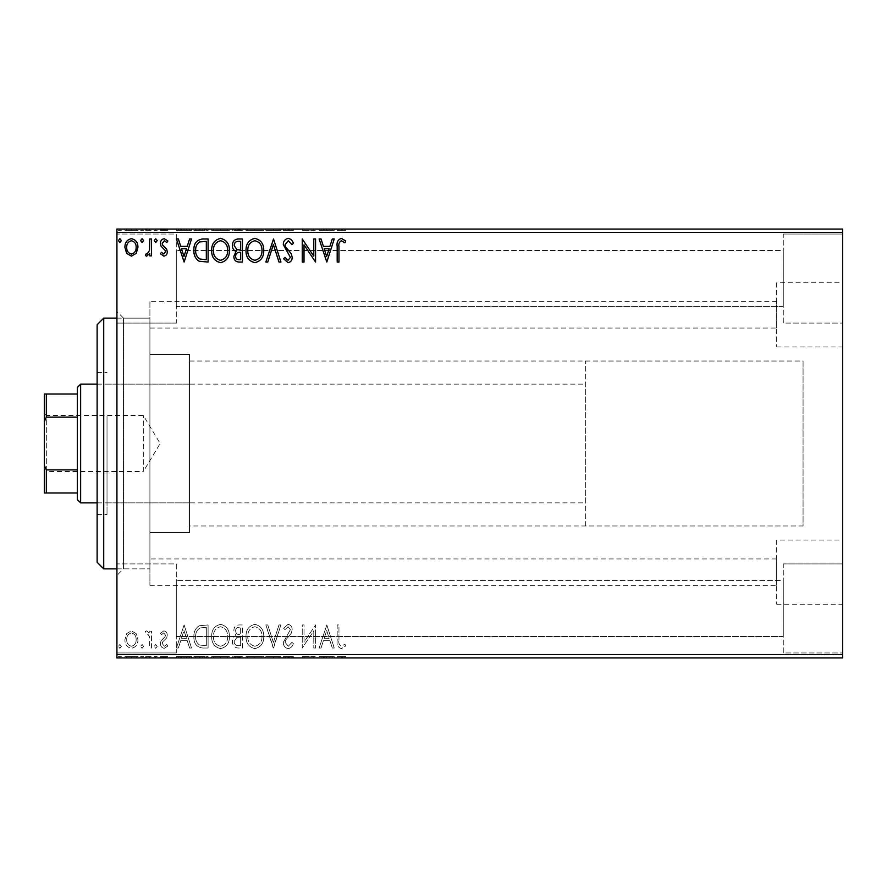 <?xml version="1.0" encoding="UTF-8"?>
<svg xmlns="http://www.w3.org/2000/svg" width="887" height="887" viewBox="0 0 887 887"><rect width="100%" height="100%" fill="white"/><g stroke="black" fill="none" stroke-linecap="round" stroke-linejoin="round"><path stroke-width="0.67" stroke-dasharray="4.43 3.33" d="M149.914 558.954L149.914 318.145L149.914 585.342L149.914 558.954L776.679 558.954L776.679 585.342L776.679 558.954M149.914 585.342L776.679 585.342M149.914 301.658L149.914 328.046L149.914 301.658L776.679 301.658L776.679 328.046L776.679 301.658M149.914 328.046L776.679 328.046M776.679 540.083L776.679 604.213L776.679 540.083L842.65 540.083L842.65 604.213L842.65 540.083M776.679 604.213L842.65 604.213M776.679 282.787L776.679 346.917L776.679 282.787L842.65 282.787L842.65 346.917L842.65 282.787M776.679 346.917L842.65 346.917M116.918 318.145L149.914 318.145L149.914 568.855L149.914 318.145L123.515 318.145L123.515 568.855L116.918 575.452L116.918 311.548L116.918 575.452M116.918 568.855L149.914 568.855L123.515 568.855L123.515 318.145L116.918 311.548M783.276 234.024L842.65 234.024L842.65 323.09L842.65 234.024L842.65 323.09L842.65 234.024L783.276 234.024L783.276 323.09L842.65 323.09L783.276 323.09L783.276 234.024M783.276 563.91L842.65 563.91L842.65 652.976L842.65 563.91L842.65 652.976L842.65 563.91L783.276 563.91L783.276 652.976L842.65 652.976L783.276 652.976L783.276 563.91M176.302 323.09L116.918 323.09L116.918 234.024L116.918 323.09L116.918 234.024L116.918 323.09L176.302 323.09L176.302 234.024L116.918 234.024L176.302 234.024L176.302 323.09M176.302 652.976L116.918 652.976L116.918 563.91L116.918 652.976L116.918 563.91L116.918 652.976L176.302 652.976L176.302 563.91L116.918 563.91L176.302 563.91L176.302 652.976M585.342 525.969L585.342 361.031L585.342 525.969L803.068 525.969L803.068 361.031L803.068 525.969L189.496 525.969L189.496 361.031L189.496 525.969M585.342 361.031L803.068 361.031L803.068 525.969L803.068 361.031L189.496 361.031M189.496 532.566L149.914 532.566L149.914 354.434L149.914 532.566L149.914 354.434L149.914 532.566L189.496 532.566L189.496 354.434L149.914 354.434L189.496 354.434L189.496 532.566M783.276 306.603L176.302 306.603L176.302 250.522L176.302 306.603L176.302 250.522L176.302 306.603L783.276 306.603L783.276 250.522L176.302 250.522L783.276 250.522L783.276 306.603M783.276 636.478L176.302 636.478L176.302 580.397L176.302 636.478L176.302 580.397L176.302 636.478L783.276 636.478L783.276 580.397L176.302 580.397L783.276 580.397L783.276 636.478M136.221 633.651L131.42 630.857L126.641 633.628L124.912 639.627C124.867 644.417 127.041 647.31 131.42 648.319C135.811 647.322 137.984 644.428 137.94 639.627L136.221 633.651L131.42 630.857L126.641 633.628L124.912 639.627C124.867 644.417 127.041 647.31 131.42 648.319C135.811 647.322 137.984 644.428 137.94 639.627L136.221 633.651M151.555 648.02L151.555 631.145L149.781 631.145L149.781 633.628L146.699 630.857L145.346 631.433L146.189 633.229L146.987 632.93L149.504 636.556L149.781 648.02L151.555 648.02L151.555 631.145L149.781 631.145L149.781 633.628L146.699 630.857L145.346 631.433L149.504 636.556L149.781 648.02L151.555 648.02M163.873 630.857L160.436 633.251L161.478 634.704L163.762 632.93L165.47 635.192L165.049 636.722L161.024 640.835L160.436 643.441C160.425 646.157 161.667 647.787 164.184 648.319L167.843 646.035L166.823 644.472L164.383 646.246L162.221 643.53L162.643 641.922L166.678 637.875L167.255 635.28C167.288 632.808 166.157 631.333 163.873 630.857L160.436 633.251L161.478 634.704L163.762 632.93L165.47 635.192L165.049 636.722L161.024 640.835L160.436 643.441C160.425 646.157 161.667 647.787 164.184 648.319L167.843 646.035L166.823 644.472L164.383 646.246L162.221 643.53L162.643 641.922L166.678 637.875L167.255 635.28C167.288 632.808 166.157 631.333 163.873 630.857M202.735 648.02L208.101 648.02L208.101 624.936L199.109 625.767C195.362 628.362 193.621 632.032 193.898 636.766C193.632 643.43 196.581 647.188 202.735 648.02L208.101 648.02L208.101 624.936L199.109 625.767C195.362 628.362 193.621 632.032 193.898 636.766C193.632 643.43 196.581 647.188 202.735 648.02M242.439 648.02L242.439 624.936L239.18 624.936C235.665 625.102 233.891 627.009 233.858 630.657L236.02 635.569C233.569 636.744 232.361 638.707 232.383 641.467C232.405 645.281 234.223 647.466 237.827 648.02L242.439 648.02L242.439 624.936L239.18 624.936C235.665 625.102 233.891 627.009 233.858 630.657L236.02 635.569C233.569 636.744 232.361 638.707 232.383 641.467C232.405 645.281 234.223 647.466 237.827 648.02L242.439 648.02M273.529 648.02L280.935 624.936L278.995 624.936L273.384 642.454L267.763 624.936L265.834 624.936L273.229 648.02L280.935 624.936L278.995 624.936L273.384 642.454L267.763 624.936L265.834 624.936L273.529 648.02M313.787 648.02L315.572 648.02L315.572 624.936L304.019 642.155L304.019 624.936L302.245 624.936L302.245 648.02L313.787 630.845L313.787 648.02L315.572 648.02L315.572 624.936L304.019 642.155L304.019 624.936L302.245 624.936L302.245 648.02L313.787 630.845L313.787 648.02M338.956 640.292L338.956 624.936L337.182 624.936L337.182 640.525C336.472 644.716 337.88 647.41 341.406 648.619L345.764 645.947L344.866 644.173L341.417 646.246C339.233 645.104 338.413 643.119 338.956 640.292L338.956 624.936L337.182 624.936L337.182 640.525C336.472 644.716 337.88 647.41 341.406 648.619L345.764 645.947L344.866 644.173L341.417 646.246C339.233 645.104 338.413 643.119 338.956 640.292M842.65 654.617L116.918 654.617L116.918 657.921L842.65 657.921L842.65 229.079L116.918 229.079L116.918 232.383L842.65 232.383M116.918 654.617L116.918 232.383M326.815 624.936L319.12 648.02L321.05 648.02L323.422 640.625L329.909 640.625L332.281 648.02L334.222 648.02L326.815 624.936L319.12 648.02L321.05 648.02L323.422 640.625L329.909 640.625L332.281 648.02L334.222 648.02L326.815 624.936M288.175 648.619C290.858 648.075 292.588 646.39 293.364 643.574L291.923 642.399L288.308 646.246L285.071 642.332L285.658 640.07L291.269 633.24L292.178 629.726C292.211 626.732 290.836 624.936 288.053 624.337L283.596 628.251L284.982 629.67L288.075 626.71L290.404 629.637L283.297 642.365C283.33 645.825 284.96 647.909 288.175 648.619C290.858 648.075 292.588 646.39 293.364 643.574L291.923 642.399L288.308 646.246L285.071 642.332L285.658 640.07L291.269 633.24L292.178 629.726C292.211 626.732 290.836 624.936 288.053 624.337L283.596 628.251L284.982 629.67L288.075 626.71L290.404 629.637L283.297 642.365C283.33 645.825 284.96 647.909 288.175 648.619M263.761 636.578C263.894 629.992 260.966 625.912 254.99 624.337C248.881 625.767 245.876 629.803 245.998 636.467C245.887 643.064 248.837 647.111 254.846 648.619C260.878 647.166 263.838 643.153 263.761 636.578C263.894 629.992 260.966 625.912 254.99 624.337C248.881 625.767 245.876 629.803 245.998 636.467C245.887 643.064 248.837 647.111 254.846 648.619C260.878 647.166 263.838 643.153 263.761 636.578M229.423 636.578C229.545 629.992 226.628 625.912 220.652 624.337C214.543 625.767 211.538 629.803 211.66 636.467C211.538 643.064 214.499 647.111 220.508 648.619C226.529 647.166 229.5 643.153 229.423 636.578C229.545 629.992 226.628 625.912 220.652 624.337C214.543 625.767 211.538 629.803 211.66 636.467C211.538 643.064 214.499 647.111 220.508 648.619C226.529 647.166 229.5 643.153 229.423 636.578M184.119 624.936L176.424 648.02L178.365 648.02L180.737 640.625L187.224 640.625L189.596 648.02L191.525 648.02L184.119 624.936L176.424 648.02L178.365 648.02L180.737 640.625L187.224 640.625L189.596 648.02L191.525 648.02L184.119 624.936M157.187 646.39L155.702 644.472L154.227 646.39L155.702 648.319L157.187 646.39L155.702 644.472L154.227 646.39L155.702 648.319L157.187 646.39M143.572 646.39L142.086 644.472L140.612 646.39L142.086 648.319L143.572 646.39L142.086 644.472L140.612 646.39L142.086 648.319L143.572 646.39M121.364 646.39L119.878 644.472L118.403 646.39L119.878 648.319L121.364 646.39L119.878 644.472L118.403 646.39L119.878 648.319L121.364 646.39M136.221 657.921L124.912 657.921L137.94 657.921L136.221 657.921L136.221 656.602L131.42 656.602L131.42 657.921L136.166 657.921L131.431 657.921L131.42 656.602L126.641 656.602L126.641 657.921M151.555 657.921L145.346 657.921L151.555 657.921L151.555 656.602L151.555 657.921M163.873 657.921L167.843 657.921L162.221 657.921L167.255 657.921L163.873 657.921L163.873 656.602L160.436 656.602L160.436 657.921L160.436 656.602L161.478 656.602L161.478 657.921M202.735 657.921L193.898 657.921L202.735 657.921L202.735 656.602L208.101 656.602L208.101 657.921L208.101 656.602L199.109 656.602L199.109 657.921M242.439 657.921L232.383 657.921L242.439 657.921L242.439 656.602L242.439 657.921M273.529 657.921L265.834 657.921L273.529 657.921L273.529 656.602L280.935 656.602L280.935 657.921M315.195 656.602L302.245 656.602L313.787 656.602L313.787 657.921L302.245 657.921L313.787 657.921L313.787 656.602L315.572 656.602L315.195 657.921M338.956 657.921L345.764 657.921L338.956 657.921L338.956 656.602L338.956 657.921M326.815 657.921L319.12 657.921L334.222 657.921L326.815 657.921L326.815 656.602L326.516 657.921M288.175 657.921L293.364 657.921L283.297 657.921L288.175 657.921L288.175 656.602L293.364 656.602L293.364 657.921M263.761 657.921L245.998 657.921L263.761 657.921L263.761 656.602L254.99 656.602L254.99 657.921M229.423 657.921L211.66 657.921L229.423 657.921L229.423 656.602L220.652 656.602L220.652 657.921M184.119 657.921L176.424 657.921L191.525 657.921L184.119 657.921L184.119 656.602L183.831 657.921M157.187 657.921L154.227 657.921L157.187 657.921L157.187 656.602L155.702 656.602L155.702 657.921L155.702 656.602L154.227 656.602L154.227 657.921M143.572 657.921L140.612 657.921L143.572 657.921L143.572 656.602L142.086 656.602L142.086 657.921L142.086 656.602L140.612 656.602L140.612 657.921M121.364 657.921L118.403 657.921L121.364 657.921L121.364 656.602L119.878 656.602L119.878 657.921L119.878 656.602L118.403 656.602L118.403 657.921M136.221 229.079L124.912 229.079L137.94 229.079L136.221 229.079L136.221 230.398L131.42 230.398L131.42 229.079L136.166 229.079L131.431 229.079L131.42 230.398L126.641 230.398L126.641 229.079M151.555 229.079L145.346 229.079L151.555 229.079L151.555 230.398L151.555 229.079M163.873 229.079L167.843 229.079L162.221 229.079L167.255 229.079L163.873 229.079L163.873 230.398L160.436 230.398L160.436 229.079L160.436 230.398L161.478 230.398L161.478 229.079M202.735 229.079L193.898 229.079L202.735 229.079L202.735 230.398L208.101 230.398L208.101 229.079L208.101 230.398L199.109 230.398L199.109 229.079M242.439 229.079L232.383 229.079L242.439 229.079L242.439 230.398L242.439 229.079M273.529 229.079L265.834 229.079L273.529 229.079L273.529 230.398L280.935 230.398L280.935 229.079M315.195 230.398L302.245 230.398L313.787 230.398L313.787 229.079L302.245 229.079L313.787 229.079L313.787 230.398L315.572 230.398L315.195 229.079M338.956 229.079L345.764 229.079L338.956 229.079L338.956 230.398L338.956 229.079M326.815 229.079L319.12 229.079L334.222 229.079L326.815 229.079L326.815 230.398L326.516 229.079M288.175 229.079L293.364 229.079L283.297 229.079L288.175 229.079L288.175 230.398L293.364 230.398L293.364 229.079M263.761 229.079L245.998 229.079L263.761 229.079L263.761 230.398L254.99 230.398L254.99 229.079M229.423 229.079L211.66 229.079L229.423 229.079L229.423 230.398L220.652 230.398L220.652 229.079M184.119 229.079L176.424 229.079L191.525 229.079L184.119 229.079L184.119 230.398L183.831 229.079M157.187 229.079L154.227 229.079L157.187 229.079L157.187 230.398L155.702 230.398L155.702 229.079L155.702 230.398L154.227 230.398L154.227 229.079M143.572 229.079L140.612 229.079L143.572 229.079L143.572 230.398L142.086 230.398L142.086 229.079L142.086 230.398L140.612 230.398L140.612 229.079M121.364 229.079L118.403 229.079L121.364 229.079L121.364 230.398L119.878 230.398L119.878 229.079L119.878 230.398L118.403 230.398L118.403 229.079M337.182 230.398L345.764 230.398L337.182 230.398L337.182 229.079M341.406 230.398L341.406 229.079M345.764 230.398L345.764 229.079M344.866 230.398L344.866 229.079M342.582 230.398L342.582 229.079M341.417 230.398L341.417 229.079M326.516 230.398L319.12 230.398L319.12 229.079M319.12 230.398L321.05 230.398L321.05 229.079M321.05 230.398L323.422 230.398L323.422 229.079M323.422 230.398L329.909 230.398L329.909 229.079M329.909 230.398L332.281 230.398L332.281 229.079M332.281 230.398L334.222 230.398L334.222 229.079M334.222 230.398L326.815 230.398M324.187 230.398L329.155 230.398L324.187 230.398L324.187 229.079L329.155 229.079L324.187 229.079M326.671 230.398L326.671 229.079M329.155 230.398L329.155 229.079M304.019 230.398L304.019 229.079L304.019 230.398M302.245 230.398L302.245 229.079L302.245 230.398M302.644 230.398L302.644 229.079M293.364 230.398L291.923 230.398L291.923 229.079M291.923 230.398L288.308 230.398L288.308 229.079M288.308 230.398L285.071 230.398L285.071 229.079M285.071 230.398L285.658 229.079M285.658 230.398L291.269 230.398L291.269 229.079M291.269 230.398L292.178 230.398L292.178 229.079M292.178 230.398L288.053 230.398L288.053 229.079L288.075 230.398L283.596 230.398L283.596 229.079M283.596 230.398L284.982 230.398L284.982 229.079M284.982 230.398L290.404 230.398L290.404 229.079M290.404 230.398L289.328 230.398L289.328 229.079M289.328 230.398L287.133 230.398L287.133 229.079M287.133 230.398L283.297 230.398L283.297 229.079M283.297 230.398L288.175 230.398M280.935 230.398L278.995 230.398L278.995 229.079M278.995 230.398L273.384 230.398L273.384 229.079M273.384 230.398L267.763 230.398L267.763 229.079M267.763 230.398L265.834 230.398L265.834 229.079M265.834 230.398L273.229 230.398L273.229 229.079M254.99 230.398L245.998 230.398L245.998 229.079M245.998 230.398L254.846 230.398L254.846 229.079M254.846 230.398L263.761 230.398M254.913 230.398L247.772 230.398L261.987 230.398L254.913 230.398L254.913 229.079L247.772 229.079L261.987 229.079L254.913 229.079L254.913 230.398M247.772 230.398L247.772 229.079M261.987 230.398L261.987 229.079M233.858 230.398L242.439 230.398L233.858 230.398L233.858 229.079M236.02 230.398L236.02 229.079M232.383 230.398L232.383 229.079M237.827 230.398L237.827 229.079M236.94 230.398L240.665 230.398L234.157 230.398L236.94 230.398L236.94 229.079L239.767 229.079L235.632 229.079L240.665 229.079L236.94 229.079M235.632 230.398L240.665 230.398L235.632 230.398L235.632 229.079M238.825 230.398L238.825 229.079M240.665 230.398L240.665 229.079L240.665 230.398M239.767 230.398L239.767 229.079L239.767 230.398M234.157 230.398L234.157 229.079M238.636 230.398L238.636 229.079M220.652 230.398L211.66 230.398L211.66 229.079M211.66 230.398L220.508 230.398L220.508 229.079M220.508 230.398L229.423 230.398M220.575 230.398L213.434 230.398L227.637 230.398L220.575 230.398L220.575 229.079L213.434 229.079L227.637 229.079L220.575 229.079L220.575 230.398M213.434 230.398L213.434 229.079M227.637 230.398L227.637 229.079M199.109 230.398L193.898 230.398L193.898 229.079M193.898 230.398L202.735 230.398M205.163 230.398L195.672 230.398L205.163 230.398L205.163 229.079L206.327 229.079L195.672 229.079L205.163 229.079M206.327 230.398L206.327 229.079L206.327 230.398M200.052 230.398L200.052 229.079M195.672 230.398L195.672 229.079M199.664 230.398L199.664 229.079M183.831 230.398L176.424 230.398L176.424 229.079M176.424 230.398L178.365 230.398L178.365 229.079M178.365 230.398L180.737 230.398L180.737 229.079M180.737 230.398L187.224 230.398L187.224 229.079M187.224 230.398L189.596 230.398L189.596 229.079M189.596 230.398L191.525 230.398L191.525 229.079M191.525 230.398L184.119 230.398M181.491 230.398L186.458 230.398L181.491 230.398L181.491 229.079L186.458 229.079L181.491 229.079M183.986 230.398L183.986 229.079M186.458 230.398L186.458 229.079M161.478 230.398L163.762 230.398L163.762 229.079M163.762 230.398L165.47 230.398L165.47 229.079M165.47 230.398L165.049 229.079M165.049 230.398L161.024 230.398L161.024 229.079M161.024 230.398L164.184 230.398L164.184 229.079M164.184 230.398L167.843 230.398L167.843 229.079M167.843 230.398L166.823 230.398L166.823 229.079M166.823 230.398L164.383 230.398L164.383 229.079M164.383 230.398L162.221 230.398L162.221 229.079M162.221 230.398L162.643 229.079M162.643 230.398L164.527 230.398L164.527 229.079M164.527 230.398L166.678 230.398L166.678 229.079M166.678 230.398L167.255 229.079M167.255 230.398L163.873 230.398M154.227 230.398L157.187 230.398M146.699 230.398L151.555 230.398L149.781 230.398L149.781 229.079L149.781 230.398L146.699 230.398L146.699 229.079M145.346 230.398L145.346 229.079M146.189 230.398L146.189 229.079M146.987 230.398L146.987 229.079M149.504 230.398L149.504 229.079M149.781 230.398L149.781 229.079M140.612 230.398L143.572 230.398M126.641 230.398L124.912 230.398L124.912 229.079M124.912 230.398L137.94 230.398L137.94 229.079M137.94 230.398L136.221 230.398M131.431 230.398L126.697 230.398L136.166 230.398L131.431 230.398L131.431 229.079L131.431 230.398M126.697 230.398L126.697 229.079M136.166 230.398L136.166 229.079M118.403 230.398L121.364 230.398M337.182 656.602L345.764 656.602L337.182 656.602L337.182 657.921M341.406 656.602L341.406 657.921M345.764 656.602L345.764 657.921M344.866 656.602L344.866 657.921M342.582 656.602L342.582 657.921M341.417 656.602L341.417 657.921M326.516 656.602L319.12 656.602L319.12 657.921M319.12 656.602L321.05 656.602L321.05 657.921M321.05 656.602L323.422 656.602L323.422 657.921M323.422 656.602L329.909 656.602L329.909 657.921M329.909 656.602L332.281 656.602L332.281 657.921M332.281 656.602L334.222 656.602L334.222 657.921M334.222 656.602L326.815 656.602M324.187 656.602L329.155 656.602L324.187 656.602L324.187 657.921L329.155 657.921L324.187 657.921M326.671 656.602L326.671 657.921M329.155 656.602L329.155 657.921M304.019 656.602L304.019 657.921L304.019 656.602M302.245 656.602L302.245 657.921L302.245 656.602M302.644 656.602L302.644 657.921M293.364 656.602L291.923 656.602L291.923 657.921M291.923 656.602L288.308 656.602L288.308 657.921M288.308 656.602L285.071 656.602L285.071 657.921M285.071 656.602L285.658 657.921M285.658 656.602L291.269 656.602L291.269 657.921M291.269 656.602L292.178 656.602L292.178 657.921M292.178 656.602L288.053 656.602L288.053 657.921L288.075 656.602L283.596 656.602L283.596 657.921M283.596 656.602L284.982 656.602L284.982 657.921M284.982 656.602L290.404 656.602L290.404 657.921M290.404 656.602L289.328 656.602L289.328 657.921M289.328 656.602L287.133 656.602L287.133 657.921M287.133 656.602L283.297 656.602L283.297 657.921M283.297 656.602L288.175 656.602M280.935 656.602L278.995 656.602L278.995 657.921M278.995 656.602L273.384 656.602L273.384 657.921M273.384 656.602L267.763 656.602L267.763 657.921M267.763 656.602L265.834 656.602L265.834 657.921M265.834 656.602L273.229 656.602L273.229 657.921M254.99 656.602L245.998 656.602L245.998 657.921M245.998 656.602L254.846 656.602L254.846 657.921M254.846 656.602L263.761 656.602M254.913 656.602L247.772 656.602L261.987 656.602L254.913 656.602L254.913 657.921L247.772 657.921L261.987 657.921L254.913 657.921L254.913 656.602M247.772 656.602L247.772 657.921M261.987 656.602L261.987 657.921M233.858 656.602L242.439 656.602L233.858 656.602L233.858 657.921M236.02 656.602L236.02 657.921M232.383 656.602L232.383 657.921M237.827 656.602L237.827 657.921M236.94 656.602L240.665 656.602L234.157 656.602L236.94 656.602L236.94 657.921L239.767 657.921L235.632 657.921L240.665 657.921L236.94 657.921M235.632 656.602L240.665 656.602L235.632 656.602L235.632 657.921M238.825 656.602L238.825 657.921M240.665 656.602L240.665 657.921L240.665 656.602M239.767 656.602L239.767 657.921L239.767 656.602M234.157 656.602L234.157 657.921M238.636 656.602L238.636 657.921M220.652 656.602L211.66 656.602L211.66 657.921M211.66 656.602L220.508 656.602L220.508 657.921M220.508 656.602L229.423 656.602M220.575 656.602L213.434 656.602L227.637 656.602L220.575 656.602L220.575 657.921L213.434 657.921L227.637 657.921L220.575 657.921L220.575 656.602M213.434 656.602L213.434 657.921M227.637 656.602L227.637 657.921M199.109 656.602L193.898 656.602L193.898 657.921M193.898 656.602L202.735 656.602M205.163 656.602L195.672 656.602L205.163 656.602L205.163 657.921L206.327 657.921L195.672 657.921L205.163 657.921M206.327 656.602L206.327 657.921L206.327 656.602M200.052 656.602L200.052 657.921M195.672 656.602L195.672 657.921M199.664 656.602L199.664 657.921M183.831 656.602L176.424 656.602L176.424 657.921M176.424 656.602L178.365 656.602L178.365 657.921M178.365 656.602L180.737 656.602L180.737 657.921M180.737 656.602L187.224 656.602L187.224 657.921M187.224 656.602L189.596 656.602L189.596 657.921M189.596 656.602L191.525 656.602L191.525 657.921M191.525 656.602L184.119 656.602M181.491 656.602L186.458 656.602L181.491 656.602L181.491 657.921L186.458 657.921L181.491 657.921M183.986 656.602L183.986 657.921M186.458 656.602L186.458 657.921M161.478 656.602L163.762 656.602L163.762 657.921M163.762 656.602L165.47 656.602L165.47 657.921M165.47 656.602L165.049 657.921M165.049 656.602L161.024 656.602L161.024 657.921M161.024 656.602L164.184 656.602L164.184 657.921M164.184 656.602L167.843 656.602L167.843 657.921M167.843 656.602L166.823 656.602L166.823 657.921M166.823 656.602L164.383 656.602L164.383 657.921M164.383 656.602L162.221 656.602L162.221 657.921M162.221 656.602L162.643 657.921M162.643 656.602L164.527 656.602L164.527 657.921M164.527 656.602L166.678 656.602L166.678 657.921M166.678 656.602L167.255 657.921M167.255 656.602L163.873 656.602M154.227 656.602L157.187 656.602M146.699 656.602L151.555 656.602L149.781 656.602L149.781 657.921L149.781 656.602L146.699 656.602L146.699 657.921M145.346 656.602L145.346 657.921M146.189 656.602L146.189 657.921M146.987 656.602L146.987 657.921M149.504 656.602L149.504 657.921M149.781 656.602L149.781 657.921M140.612 656.602L143.572 656.602M126.641 656.602L124.912 656.602L124.912 657.921M124.912 656.602L137.94 656.602L137.94 657.921M137.94 656.602L136.221 656.602M131.431 656.602L126.697 656.602L136.166 656.602L131.431 656.602L131.431 657.921L131.431 656.602M126.697 656.602L126.697 657.921M136.166 656.602L136.166 657.921M118.403 656.602L121.364 656.602M338.956 246.708L338.956 262.064L337.182 262.064L337.182 246.475C336.472 242.284 337.88 239.59 341.406 238.381L345.764 241.053L344.866 242.827L341.417 240.754C339.233 241.896 338.413 243.881 338.956 246.708M326.815 262.064L319.12 238.98L321.05 238.98L323.422 246.375L329.909 246.375L332.281 238.98L334.222 238.98L326.815 262.064M324.187 248.748L326.671 256.498L329.155 248.748L324.187 248.748M313.787 238.98L315.572 238.98L315.572 262.064L304.019 244.845L304.019 262.064L302.245 262.064L302.245 238.98L313.787 256.155L313.787 238.98M288.175 238.381C290.858 238.925 292.588 240.61 293.364 243.426L291.923 244.601L288.308 240.754L285.071 244.668L285.658 246.93L291.269 253.76L292.178 257.274C292.211 260.268 290.836 262.064 288.053 262.663L283.596 258.749L284.982 257.33L288.075 260.29L290.404 257.363L283.297 244.635C283.33 241.175 284.96 239.091 288.175 238.381M273.529 238.98L280.935 262.064L278.995 262.064L273.384 244.546L267.763 262.064L265.834 262.064L273.529 238.98M263.761 250.422C263.894 257.008 260.966 261.088 254.99 262.663C248.881 261.233 245.876 257.197 245.998 250.533C245.887 243.936 248.837 239.889 254.846 238.381C260.878 239.834 263.838 243.847 263.761 250.422M254.913 240.754C250.034 241.951 247.661 245.211 247.772 250.533C247.684 255.822 250.067 259.071 254.913 260.29C259.736 259.015 262.086 255.722 261.987 250.433C262.064 245.178 259.714 241.951 254.913 240.754M242.439 238.98L242.439 262.064L239.18 262.064C235.665 261.898 233.891 259.991 233.858 256.343L236.02 251.431C233.569 250.256 232.361 248.293 232.383 245.533C232.405 241.719 234.223 239.534 237.827 238.98L242.439 238.98M236.94 249.657L240.665 249.934L240.665 241.342L238.636 241.342C235.809 241.308 234.323 242.694 234.157 245.533L236.94 249.657M235.632 256.31C235.643 258.472 236.707 259.603 238.825 259.703L240.665 259.703L240.665 252.296L239.767 252.296C237.106 252.285 235.731 253.615 235.632 256.31M229.423 250.422C229.545 257.008 226.628 261.088 220.652 262.663C214.543 261.233 211.538 257.197 211.66 250.533C211.538 243.936 214.499 239.889 220.508 238.381C226.529 239.834 229.5 243.847 229.423 250.422M220.575 240.754C215.696 241.951 213.323 245.211 213.434 250.533C213.346 255.822 215.729 259.071 220.575 260.29C225.398 259.015 227.748 255.722 227.637 250.433C227.726 245.178 225.365 241.951 220.575 240.754M202.735 238.98L208.101 238.98L208.101 262.064L199.109 261.233C195.362 258.638 193.621 254.968 193.898 250.234C193.632 243.57 196.581 239.812 202.735 238.98M205.163 259.703L206.327 259.703L206.327 241.342L199.664 241.929C196.781 243.858 195.439 246.619 195.672 250.234C195.439 254.125 196.903 257.064 200.052 259.048L205.163 259.703M184.119 262.064L176.424 238.98L178.365 238.98L180.737 246.375L187.224 246.375L189.596 238.98L191.525 238.98L184.119 262.064M181.491 248.748L183.986 256.498L186.458 248.748L181.491 248.748M163.873 256.143L160.436 253.749L161.478 252.296L163.762 254.07L165.47 251.808L165.049 250.278L161.024 246.165L160.436 243.559C160.425 240.843 161.667 239.213 164.184 238.681L167.843 240.965L166.823 242.528L164.383 240.754L162.221 243.47L162.643 245.078L166.678 249.125L167.255 251.72C167.288 254.192 166.157 255.667 163.873 256.143M157.187 240.61L155.702 242.528L154.227 240.61L155.702 238.681L157.187 240.61M151.555 238.98L151.555 255.855L149.781 255.855L149.781 253.372L146.699 256.143L145.346 255.567L146.189 253.771L146.987 254.07L149.504 250.444L149.781 238.98L151.555 238.98M143.572 240.61L142.086 242.528L140.612 240.61L142.086 238.681L143.572 240.61M136.221 253.349L131.42 256.143L126.641 253.372L124.912 247.373C124.867 242.583 127.041 239.69 131.42 238.681C135.811 239.678 137.984 242.572 137.94 247.373L136.221 253.349M131.431 240.754C128.183 241.586 126.608 243.781 126.697 247.351C126.619 250.932 128.194 253.172 131.431 254.07C134.669 253.183 136.243 250.943 136.166 247.351C136.243 243.781 134.669 241.586 131.431 240.754M121.364 240.61L119.878 242.528L118.403 240.61L119.878 238.681L121.364 240.61M324.187 638.252L326.671 630.502L329.155 638.252L324.187 638.252L326.671 630.502L329.155 638.252L324.187 638.252M254.913 646.246C250.034 645.049 247.661 641.789 247.772 636.467C247.684 631.178 250.067 627.929 254.913 626.71C259.736 627.985 262.086 631.278 261.987 636.567C262.064 641.822 259.714 645.049 254.913 646.246C250.034 645.049 247.661 641.789 247.772 636.467C247.684 631.178 250.067 627.929 254.913 626.71C259.736 627.985 262.086 631.278 261.987 636.567C262.064 641.822 259.714 645.049 254.913 646.246M236.94 637.343L240.665 637.066L240.665 645.658L238.636 645.658C235.809 645.692 234.323 644.306 234.157 641.467L236.94 637.343L240.665 637.066L240.665 645.658L238.636 645.658C235.809 645.692 234.323 644.306 234.157 641.467L236.94 637.343M235.632 630.69C235.643 628.528 236.707 627.397 238.825 627.297L240.665 627.297L240.665 634.704L239.767 634.704C237.106 634.715 235.731 633.385 235.632 630.69C235.643 628.528 236.707 627.397 238.825 627.297L240.665 627.297L240.665 634.704L239.767 634.704C237.106 634.715 235.731 633.385 235.632 630.69M220.575 646.246C215.696 645.049 213.323 641.789 213.434 636.467C213.346 631.178 215.729 627.929 220.575 626.71C225.398 627.985 227.748 631.278 227.637 636.567C227.726 641.822 225.365 645.049 220.575 646.246C215.696 645.049 213.323 641.789 213.434 636.467C213.346 631.178 215.729 627.929 220.575 626.71C225.398 627.985 227.748 631.278 227.637 636.567C227.726 641.822 225.365 645.049 220.575 646.246M205.163 627.297L206.327 627.297L206.327 645.658L199.664 645.071C196.781 643.142 195.439 640.381 195.672 636.766C195.439 632.874 196.903 629.936 200.052 627.952L206.327 627.297L206.327 645.658L199.664 645.071C196.781 643.142 195.439 640.381 195.672 636.766C195.439 632.874 196.903 629.936 200.052 627.952L205.163 627.297M181.491 638.252L183.986 630.502L186.458 638.252L181.491 638.252L183.986 630.502L186.458 638.252L181.491 638.252M131.431 646.246C128.183 645.414 126.608 643.219 126.697 639.649C126.619 636.068 128.194 633.828 131.431 632.93C134.669 633.817 136.243 636.057 136.166 639.649C136.243 643.219 134.669 645.414 131.431 646.246C128.183 645.414 126.608 643.219 126.697 639.649C126.619 636.068 128.194 633.828 131.431 632.93C134.669 633.817 136.243 636.057 136.166 639.649C136.243 643.219 134.669 645.414 131.431 646.246M97.126 324.742L97.126 562.258M103.724 568.855L103.724 318.145M107.028 420.826L107.028 502.874L107.028 420.826M189.496 420.826L189.496 502.874L189.496 420.826M107.028 416.413L107.028 514.427L107.028 416.413M97.126 470.587L97.126 372.573L97.126 470.587M44.35 413.486L46.335 415.46L46.335 471.54L143.317 471.54L143.317 415.46L143.317 471.54L160.159 443.5L143.317 415.46L46.335 415.46L46.335 471.54L44.35 473.514L44.35 413.486L44.35 473.514M97.126 502.874L585.342 502.874L585.342 384.126L585.342 502.874M97.126 384.126L585.342 384.126M77.335 387.419L77.335 499.581M80.639 502.874L80.639 384.126M44.35 492.984L46.335 492.984L46.335 469.888L44.35 465.376L44.35 492.984M77.335 492.984L46.335 492.984M77.335 394.016L44.35 394.016L44.35 465.376M77.335 469.888L46.335 469.888M44.35 421.624L46.335 417.112L46.335 394.016M77.335 417.112L46.335 417.112M288.597 230.398L288.597 229.079M239.18 230.398L239.18 229.079M204.609 230.398L204.609 229.079M204.42 230.398L204.42 229.079M163.275 230.398L163.275 229.079M288.597 656.602L288.597 657.921M239.18 656.602L239.18 657.921M204.609 656.602L204.609 657.921M204.42 656.602L204.42 657.921M163.275 656.602L163.275 657.921M189.496 502.874L107.028 502.874M97.126 514.427L107.028 514.427M97.126 372.573L107.028 372.573M189.496 384.126L107.028 384.126"/><path stroke-width="1.33" d="M136.221 253.349L131.42 256.143L126.641 253.372L124.912 247.373C124.867 242.583 127.041 239.69 131.42 238.681C135.811 239.678 137.984 242.572 137.94 247.373L136.221 253.349M151.555 238.98L151.555 255.855L149.781 255.855L149.781 253.372L146.699 256.143L145.346 255.567L146.189 253.771L146.987 254.07L149.504 250.444L149.781 238.98L151.555 238.98M163.873 256.143L160.436 253.749L161.478 252.296L163.762 254.07L165.47 251.808L165.049 250.278L161.024 246.165L160.436 243.559C160.425 240.843 161.667 239.213 164.184 238.681L167.843 240.965L166.823 242.528L164.383 240.754L162.221 243.47L162.643 245.078L166.678 249.125L167.255 251.72C167.288 254.192 166.157 255.667 163.873 256.143M202.735 238.98L208.101 238.98L208.101 262.064L199.109 261.233C195.362 258.638 193.621 254.968 193.898 250.234C193.632 243.57 196.581 239.812 202.735 238.98M242.439 238.98L242.439 262.064L239.18 262.064C235.665 261.898 233.891 259.991 233.858 256.343L236.02 251.431C233.569 250.256 232.361 248.293 232.383 245.533C232.405 241.719 234.223 239.534 237.827 238.98L242.439 238.98M273.529 238.98L280.935 262.064L278.995 262.064L273.384 244.546L267.763 262.064L265.834 262.064L273.529 238.98M313.787 238.98L315.572 238.98L315.572 262.064L304.019 244.845L304.019 262.064L302.245 262.064L302.245 238.98L313.787 256.155L313.787 238.98M338.956 246.708L338.956 262.064L337.182 262.064L337.182 246.475C336.472 242.284 337.88 239.59 341.406 238.381L345.764 241.053L344.866 242.827L341.417 240.754C339.233 241.896 338.413 243.881 338.956 246.708M116.918 232.383L116.918 229.079L842.65 229.079L842.65 232.383L116.918 232.383L116.918 654.617L842.65 654.617L842.65 657.921L116.918 657.921L116.918 654.617M842.65 232.383L842.65 654.617M326.815 262.064L319.12 238.98L321.05 238.98L323.422 246.375L329.909 246.375L332.281 238.98L334.222 238.98L326.815 262.064M288.175 238.381C290.858 238.925 292.588 240.61 293.364 243.426L291.923 244.601L288.308 240.754L285.071 244.668L285.658 246.93L291.269 253.76L292.178 257.274C292.211 260.268 290.836 262.064 288.053 262.663L283.596 258.749L284.982 257.33L288.075 260.29L290.404 257.363L283.297 244.635C283.33 241.175 284.96 239.091 288.175 238.381M263.761 250.422C263.894 257.008 260.966 261.088 254.99 262.663C248.881 261.233 245.876 257.197 245.998 250.533C245.887 243.936 248.837 239.889 254.846 238.381C260.878 239.834 263.838 243.847 263.761 250.422M229.423 250.422C229.545 257.008 226.628 261.088 220.652 262.663C214.543 261.233 211.538 257.197 211.66 250.533C211.538 243.936 214.499 239.889 220.508 238.381C226.529 239.834 229.5 243.847 229.423 250.422M184.119 262.064L176.424 238.98L178.365 238.98L180.737 246.375L187.224 246.375L189.596 238.98L191.525 238.98L184.119 262.064M157.187 240.61L155.702 242.528L154.227 240.61L155.702 238.681L157.187 240.61M143.572 240.61L142.086 242.528L140.612 240.61L142.086 238.681L143.572 240.61M121.364 240.61L119.878 242.528L118.403 240.61L119.878 238.681L121.364 240.61M324.187 248.748L326.671 256.498L329.155 248.748L324.187 248.748M247.772 250.533C247.684 255.822 250.067 259.071 254.913 260.29C259.736 259.015 262.086 255.722 261.987 250.433C262.064 245.178 259.714 241.951 254.913 240.754C250.034 241.951 247.661 245.211 247.772 250.533M238.825 259.703L240.665 259.703L240.665 252.296L239.767 252.296C237.106 252.285 235.731 253.615 235.632 256.31C235.643 258.472 236.707 259.603 238.825 259.703M239.767 249.934L240.665 249.934L240.665 241.342L238.636 241.342C235.809 241.308 234.323 242.694 234.157 245.533L236.94 249.657L239.767 249.934M213.434 250.533C213.346 255.822 215.729 259.071 220.575 260.29C225.398 259.015 227.748 255.722 227.637 250.433C227.726 245.178 225.365 241.951 220.575 240.754C215.696 241.951 213.323 245.211 213.434 250.533M206.327 259.703L206.327 241.342L199.664 241.929C196.781 243.858 195.439 246.619 195.672 250.234C195.439 254.125 196.903 257.064 200.052 259.048L206.327 259.703M181.491 248.748L183.986 256.498L186.458 248.748L181.491 248.748M126.697 247.351C126.619 250.932 128.194 253.172 131.431 254.07C134.669 253.183 136.243 250.943 136.166 247.351C136.243 243.781 134.669 241.586 131.431 240.754C128.183 241.586 126.608 243.781 126.697 247.351M103.724 568.855L97.126 562.258L97.126 324.742L103.724 318.145L103.724 568.855L116.918 568.855M80.639 502.874L77.335 499.581L77.335 387.419L80.639 384.126L80.639 502.874L97.126 502.874M80.639 384.126L97.126 384.126M77.335 492.984L44.35 492.984L44.35 394.016L46.335 394.016L46.335 417.112L44.35 421.624M44.35 465.376L46.335 469.888L46.335 492.984M77.335 469.888L46.335 469.888M77.335 417.112L46.335 417.112M77.335 394.016L46.335 394.016M103.724 318.145L116.918 318.145"/></g></svg>
